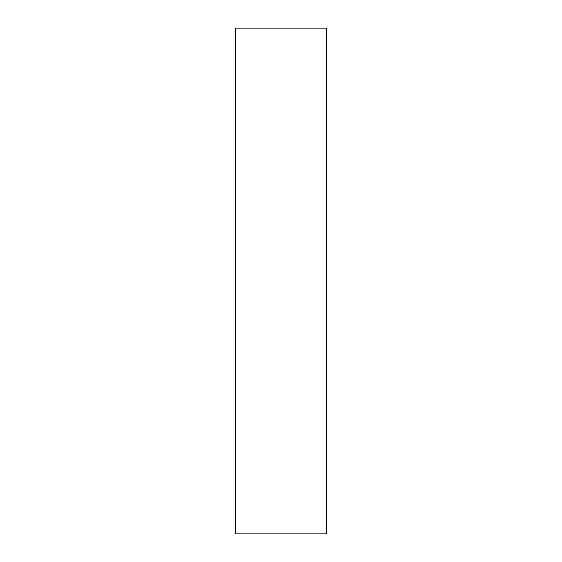 <?xml version="1.0" encoding="UTF-8"?>
<svg xmlns="http://www.w3.org/2000/svg" width="562" height="562" viewBox="0 0 562 562"><rect width="100%" height="100%" fill="white"/><g stroke="black" fill="none" stroke-linecap="round" stroke-linejoin="round"><path stroke-width="0.84" d="M326.522 28.1L235.478 28.1L235.478 533.9L326.522 533.9L326.522 28.1"/></g></svg>

